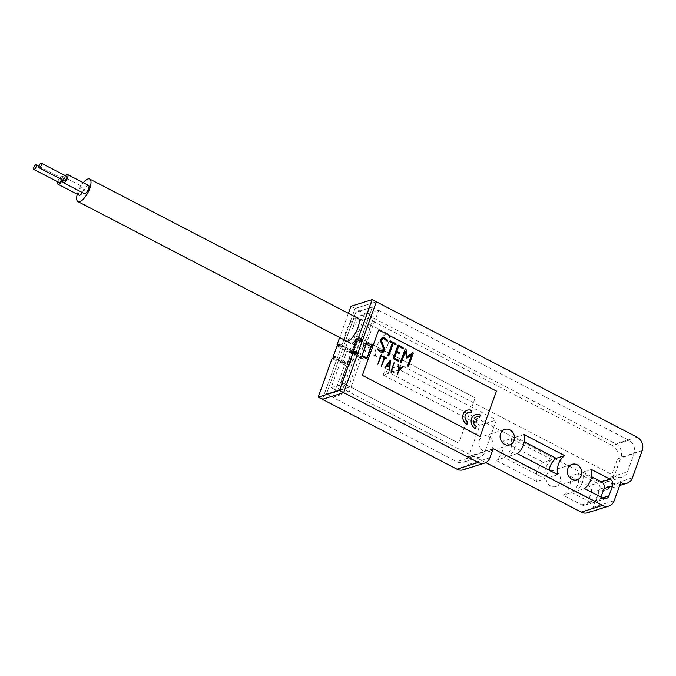 <?xml version="1.0" encoding="UTF-8"?>
<svg xmlns="http://www.w3.org/2000/svg" width="676" height="676" viewBox="0 0 676 676"><rect width="100%" height="100%" fill="white"/><g stroke="black" fill="none" stroke-linecap="round" stroke-linejoin="round"><path stroke-width="0.51" stroke-dasharray="3.38 2.54" d="M369.704 328.282L363.392 325.004A12.988 4.757 -62.6 0 0 362.15 320.196A12.988 4.757 -62.6 0 0 352.534 328.435L358.838 331.713A12.988 4.757 -62.6 0 0 356.446 336.893A12.988 4.757 -62.6 0 0 355.238 341.71L348.934 338.431A12.988 4.757 -62.6 0 0 350.185 343.247A12.988 4.757 -62.6 0 0 359.793 335L366.105 338.279A12.988 4.757 -62.6 0 0 368.496 333.091A12.988 4.757 -62.6 0 0 369.704 328.282L373.87 316.706L367.558 313.436L356.7 316.867L352.534 328.435M345.259 340.4A12.988 4.757 117.4 0 1 345.935 331.434A12.988 4.757 117.4 0 1 356.996 317.805M348.377 313.334L339.673 337.501M587.579 512.771A10.182 8.898 72.5 0 0 592.92 507.422L599.46 489.263A10.182 8.898 72.5 0 0 605.797 489.897A10.182 8.898 72.5 0 0 611.138 484.557L620.948 457.314A10.182 8.898 72.5 0 0 615.802 443.87L355.094 308.518L376.355 301.809L355.094 308.518L350.895 306.329M366.139 344.042L361.93 341.862M357.849 353.21L362.049 355.399M357.553 354.013L355.196 354.756L342.935 388.81L326.407 394.024L338.668 359.978L336.302 360.722L322.41 399.313L355.094 308.518L341.203 347.101L343.569 346.357L355.821 312.312L372.358 307.09L360.376 341.05M336.302 360.722L332.093 358.542M337.062 345.909L350.937 353.109L346.856 364.457L334.181 357.883M338.203 345.546L341.203 347.101M366.105 338.279L363.164 346.442L365.522 345.698L355.01 340.239M371.251 346.704L366.527 348.191L362.437 359.539L366.02 358.407M363.164 346.442L366.527 348.191M352.128 352.213L361.44 357.046L359.074 357.79L362.437 359.539M348.934 338.431L331.198 387.686L337.51 390.956L348.216 361.221L345.85 361.964L335.338 356.514M346.856 364.457L351.579 362.97L355.66 351.621L350.937 353.109M348.216 361.221L351.579 362.97M339.428 345.157L349.94 350.616L352.297 349.872L355.66 351.621M363.392 325.004L367.558 313.436M365.522 345.698L378.661 310.368L362.133 315.582L349.94 350.616M358.838 331.713L363.004 320.137L373.87 316.706M352.297 349.872L355.238 341.71M331.198 387.686L342.064 384.255L359.793 335M378.661 310.368L628.857 440.262A10.182 8.898 -107.5 0 1 633.995 453.706L627.463 471.865A10.182 8.898 -107.5 0 1 622.114 477.214A10.182 8.898 -107.5 0 1 615.785 476.58L401.333 365.243L399.693 369.78L496.412 419.99L484.971 451.771A10.182 8.898 -107.5 0 1 479.622 457.12A10.182 8.898 -107.5 0 1 473.293 456.486L342.935 388.81L355.796 353.1M366.409 344.414L360.097 341.143M362.133 315.582L612.329 445.484L628.857 440.262M343.569 346.357L349.872 349.636M365.936 344.566L356.624 339.732M359.074 357.79L348.368 387.525L342.064 384.255M350.514 352.728L361.035 358.187L361.44 357.046M345.85 361.964L332.71 397.302L326.407 394.024L355.821 312.312L372.358 307.09L356.083 352.297M344.971 363.249L338.668 359.978M332.71 397.302L349.247 392.08L342.935 388.81L326.407 394.024L456.756 461.7A10.182 8.898 72.5 0 0 463.094 462.333A10.182 8.898 72.5 0 0 468.434 456.984L479.875 425.212L496.412 419.99M349.247 392.08L361.499 358.035L355.196 354.756M345.444 363.105L334.933 357.646M339.834 344.025L350.345 349.484M363.004 320.137L356.7 316.867M348.368 387.525L337.51 390.956M361.499 358.035L361.035 358.187M584.461 488.52L575.96 491.207A19.35 16.908 72.5 0 0 582.053 483.053A19.35 16.908 72.5 0 0 582.83 472.144L591.331 469.457M492.77 447.351A8.146 7.115 -107.5 0 1 488.495 451.627A8.146 7.115 -107.5 0 1 480.881 449.025A8.146 7.115 -107.5 0 1 479.318 440.363A8.146 7.115 -107.5 0 1 483.593 436.088A8.146 7.115 -107.5 0 1 491.207 438.69A8.146 7.115 -107.5 0 1 492.77 447.351M560.049 482.275A8.146 7.115 -107.5 0 1 555.773 486.551A8.146 7.115 -107.5 0 1 548.16 483.948A8.146 7.115 -107.5 0 1 546.597 475.287A8.146 7.115 -107.5 0 1 550.872 471.011A8.146 7.115 -107.5 0 1 558.486 473.614A8.146 7.115 -107.5 0 1 560.049 482.275M517.182 453.596L508.682 456.275A19.35 16.908 72.5 0 0 514.774 448.129A19.35 16.908 72.5 0 0 515.551 437.211L524.213 441.707M545.076 478.718A19.35 16.908 -107.5 0 1 545.845 467.809A19.35 16.908 -107.5 0 1 551.946 459.655L543.436 462.333A19.35 16.908 72.5 0 0 537.344 470.488A19.35 16.908 72.5 0 0 536.575 481.405L545.076 478.718L504.431 457.618L495.93 460.305A19.35 16.908 72.5 0 0 502.792 441.234L543.436 462.333M366.4 358.288L370.609 346.602L364.305 343.324L359.404 356.945L365.708 360.215L366.308 358.559M361.761 356.201L359.404 356.945M364.305 343.324L366.662 342.58M365.708 360.215L368.074 359.471M399.693 369.78L383.165 375.003L479.875 425.212M615.785 476.58L599.249 481.802L384.796 370.456L401.333 365.243M599.249 481.802A10.182 8.898 72.5 0 0 605.586 482.427A10.182 8.898 72.5 0 0 610.927 477.087L617.467 458.928A10.182 8.898 72.5 0 0 612.329 445.484M378.695 329.964L496.429 391.091L480.087 436.485M349.179 365.437L342.867 362.159L347.768 348.537L354.08 351.816L349.179 365.437L346.813 366.181L340.51 362.902L345.411 349.289L351.714 352.559L357.435 336.673L475.177 397.801L458.835 443.194L341.093 382.067L346.813 366.181M383.165 375.003L384.796 370.456M570.071 476.166L588.712 485.841L597.212 483.163L578.58 473.479L570.071 476.166A19.35 16.908 72.5 0 1 563.209 495.229L581.85 504.913A5.095 4.453 72.5 0 0 585.019 505.225A5.095 4.453 72.5 0 0 587.689 502.555L596.19 499.868L599.789 489.88A5.095 4.453 72.5 0 0 597.212 483.163M599.789 489.88L591.289 492.567L587.689 502.555M591.289 492.567A5.095 4.453 72.5 0 0 588.712 485.841M463.305 469.803A10.182 8.898 72.5 0 0 468.645 464.454L471.916 455.379L485.79 462.587M536.575 481.405L495.93 460.305M575.96 491.207L594.601 500.882A5.095 4.453 72.5 0 0 597.77 501.203A5.095 4.453 72.5 0 0 600.44 498.525L600.964 497.088M591.492 476.639L582.83 472.144M493.167 448.67L471.916 455.379M620.712 482.554L599.46 489.263M524.052 434.524L515.551 437.211M557.827 474.696L549.326 477.383L508.682 456.275M549.165 470.192A19.35 16.908 72.5 0 0 549.326 477.383M408 366.274L408.625 366.02L408 366.274L407.721 365.547L411.65 354.638M406.648 358.153L407.146 358.052L406.369 357.655L405.363 351.385M400.809 362.539L401.443 362.285L400.809 362.539L400.53 361.821L405.085 349.179L405.693 348.833L405.085 349.179M407.18 356.675L412.445 352.686M412.968 352.61L412.419 352.695L412.968 352.61M387.923 355.246L392.3 343.095L390.044 341.929M389.748 341.211L390.373 340.957L389.748 341.211L390.018 341.938M395.46 344.743L396.06 344.49L395.435 344.752L393.178 343.577M388.176 355.982L388.81 355.728L388.176 355.982L387.897 355.255M397.218 374.005L398.705 369.873M398.688 369.882L398.147 364.474M399.262 369.265L402.423 366.527M397.378 374.496L397.801 374.327L397.192 374.014M389.283 370.271L389.325 367.229L386.875 365.961M385.083 368.099L384.914 367.541L390.035 360.257M377.833 364.347L380.706 355.424M475.583 414.574A7.639 6.676 72.5 0 0 475.566 414.582A7.639 6.676 72.5 0 0 471.096 421.19A7.639 6.676 72.5 0 0 475.414 428.677M479.504 417.329A5.095 4.453 72.5 0 0 476.343 417.007M476.2 422.331L473.386 420.886M467.936 412.639A5.095 4.453 72.5 0 1 471.087 412.96L471.113 412.951M467.184 410.205L467.158 410.214A7.639 6.676 72.5 0 0 467.158 410.214A7.639 6.676 72.5 0 0 462.688 416.822A7.639 6.676 72.5 0 0 467.006 424.308M381.272 365.733L384.188 357.629L382.692 356.852M382.481 356.37L382.903 356.201L382.667 356.852M386.3 358.719L384.771 357.95M381.433 366.223L381.855 366.054L381.247 365.741M393.491 372.459L390.889 370.735L393.922 362.311M387.162 341.152L387.77 340.873L387.137 341.152L385.531 339.597L382.878 338.76M380.503 351.976L382.523 352.204M380.478 351.985L379.194 351.292M377.326 349.036L377.926 348.774L377.36 349.534L379.168 351.3M382.557 337.704L380.799 339.453L380.85 341.904L383.317 348.343L383.351 349.982L382.193 351.148M398.789 353.396L396.508 352.238M398.139 361.128L398.739 360.883L398.113 361.136L393.601 358.795L393.331 358.077L397.902 345.419M398.51 345.174L397.885 345.428L398.51 345.174M402.685 348.495L403.293 348.241L402.659 348.495L398.612 346.399M398.764 353.404L399.389 353.151L398.764 353.404M345.411 349.289L347.768 348.537M342.867 362.159L340.51 362.902M354.08 351.816L351.714 352.559M475.177 397.801L357.418 336.682L341.067 382.075L458.835 443.194M475.152 397.809L458.81 443.202M578.58 473.479A19.35 16.908 -107.5 0 1 571.71 492.55L563.209 495.229M571.71 492.55L590.351 502.226A5.095 4.453 72.5 0 0 593.52 502.538A5.095 4.453 72.5 0 0 596.19 499.868M551.946 459.655L511.301 438.555L502.792 441.234M511.301 438.555A19.35 16.908 -107.5 0 1 504.431 457.618M389.393 366.485L389.875 361.677M77.275 194.257A12.734 4.664 117.4 0 1 77.926 192.195A12.734 4.664 117.4 0 1 83.283 182.697M388.286 343.467A12.734 4.664 -62.6 0 0 388.252 334.037A12.734 4.664 -62.6 0 0 376.481 347.194A12.734 4.664 -62.6 0 0 376.515 356.632A12.734 4.664 -62.6 0 0 388.286 343.467M61.524 179.427A2.543 0.929 -62.6 0 0 61.381 177.974A2.543 0.929 -62.6 0 0 59.032 180.61A2.543 0.929 -62.6 0 0 59.04 182.495M66.603 176.326A2.543 0.929 -62.6 0 0 64.245 178.963A2.543 0.929 -62.6 0 0 64.254 180.847M57.798 181.852A4.58 1.682 117.4 0 1 58.085 180.906A4.58 1.682 117.4 0 1 62.319 176.166A4.58 1.682 117.4 0 1 62.336 179.562A4.58 1.682 117.4 0 1 62.243 179.808M82.379 192.55A4.58 1.682 -62.6 0 0 83.359 190.48A4.58 1.682 -62.6 0 0 83.351 187.083A4.58 1.682 -62.6 0 0 79.109 191.823A4.58 1.682 -62.6 0 0 79.126 195.22M63.02 180.205A4.58 1.682 117.4 0 1 63.307 179.258A4.58 1.682 117.4 0 1 65.361 175.684M88.564 185.435A4.58 1.682 -62.6 0 0 84.331 190.176A4.58 1.682 -62.6 0 0 84.339 193.573M610.927 477.087L627.463 471.865M617.467 458.928L633.995 453.706M473.293 456.486L456.756 461.7M468.434 456.984L484.971 451.771M637.062 437.161L615.802 443.87M602.493 497.882L600.44 498.525M594.601 500.882L603.102 498.204M592.92 507.422L614.18 500.713M489.906 457.745L468.645 464.454M642.2 450.605L620.948 457.314M632.39 477.847L611.138 484.557M590.351 502.226L581.85 504.913M362.15 320.196L357.942 318.016M350.185 343.247L345.977 341.059M488.495 451.627L509.755 444.918M555.773 486.551L577.034 479.842M622.114 477.214L605.586 482.427M479.622 457.12L463.094 462.333M483.593 436.088L504.845 429.378M550.872 471.011L572.124 464.302M605.797 489.897L619.647 485.529M597.77 501.203L606.271 498.516M593.52 502.538L585.019 505.225M358.66 318.666L388.252 334.037M346.923 341.27L376.515 356.632M38.887 166.296L61.381 177.974M62.319 176.166L83.351 187.083"/><path stroke-width="1.01" d="M356.996 317.805A12.988 4.757 117.4 0 1 357.942 318.016A12.988 4.757 117.4 0 1 357.984 327.632A12.988 4.757 117.4 0 1 345.977 341.059A12.988 4.757 117.4 0 1 345.259 340.4M360.376 341.05L362.463 340.391L358.255 338.211L372.146 299.629L350.895 306.329L348.377 313.334M339.673 337.501L337.003 344.921L338.203 345.546M358.255 338.211L355.424 339.107L355.01 340.239L357.376 339.496L353.286 350.844L350.928 351.588L350.514 352.728L353.354 351.833L339.462 390.415L318.202 397.125L332.093 358.542L334.933 357.646L335.338 356.514L332.981 357.258L337.062 345.909L339.428 345.157L339.834 344.025L337.003 344.921M372.146 299.629L376.355 301.809L362.463 340.391M362.049 355.399L367.161 358.052L371.251 346.704L366.139 344.042M361.93 341.862L357.376 339.496M353.286 350.844L357.849 353.21M339.462 390.415L343.661 392.604L357.553 354.013L353.354 351.833M318.202 397.125L322.41 399.313L343.661 392.604L376.355 301.809L637.062 437.161A10.182 8.898 72.5 0 1 642.2 450.605L632.39 477.847A10.182 8.898 72.5 0 1 627.049 483.188A10.182 8.898 72.5 0 1 620.712 482.554L614.18 500.713A10.182 8.898 72.5 0 1 608.831 506.062A10.182 8.898 72.5 0 1 602.502 505.428L581.242 512.138A10.182 8.898 72.5 0 0 587.579 512.771L608.831 506.062M334.181 357.883L332.981 357.258M366.02 358.407L367.161 358.052M350.928 351.588L352.128 352.213M356.624 339.732L355.424 339.107M584.461 488.52A19.35 16.908 72.5 0 0 590.562 480.374A19.35 16.908 72.5 0 0 591.331 469.457L609.972 479.132A5.095 4.453 -107.5 0 1 612.54 485.858L608.941 495.846A5.095 4.453 -107.5 0 1 606.271 498.516A5.095 4.453 -107.5 0 1 603.102 498.204L584.461 488.52M514.03 440.642A8.146 7.115 -107.5 0 1 509.755 444.918A8.146 7.115 -107.5 0 1 502.133 442.315A8.146 7.115 -107.5 0 1 500.57 433.654A8.146 7.115 -107.5 0 1 504.845 429.378A8.146 7.115 -107.5 0 1 512.467 431.981A8.146 7.115 -107.5 0 1 514.03 440.642M581.309 475.566A8.146 7.115 -107.5 0 1 577.034 479.842A8.146 7.115 -107.5 0 1 569.412 477.239A8.146 7.115 -107.5 0 1 567.848 468.586A8.146 7.115 -107.5 0 1 572.124 464.302A8.146 7.115 -107.5 0 1 579.746 466.913A8.146 7.115 -107.5 0 1 581.309 475.566M517.182 453.596A19.35 16.908 72.5 0 0 523.283 445.442A19.35 16.908 72.5 0 0 524.052 434.524L564.697 455.632A19.35 16.908 72.5 0 0 557.827 474.696L517.182 453.596M355.796 353.1L356.083 352.297M370.887 346.509L372.975 345.85L366.662 342.58L361.761 356.201L368.074 359.471L362.353 375.357L378.721 329.956L496.454 391.083L480.112 436.485L362.37 375.357M372.975 345.85L378.721 329.956M484.557 463.094L463.305 469.803A10.182 8.898 72.5 0 1 456.968 469.169L322.41 399.313L343.661 392.604L478.219 462.46A10.182 8.898 72.5 0 0 484.557 463.094A10.182 8.898 72.5 0 0 489.906 457.745L493.167 448.67L602.502 505.428M480.112 436.485L362.353 375.357M408.625 366.02L408 366.274L408.65 366.012L413.197 353.379L412.994 352.602L407.205 356.666L406.048 349.365L405.718 348.824L405.11 349.179L400.555 361.812L400.834 362.53L401.468 362.277L405.389 351.376L406.673 358.145L411.667 354.63L407.746 365.539L408.025 366.265L408.65 366.012L413.18 353.387L412.968 352.61L412.419 352.695M407.146 358.052L411.667 354.63M401.443 362.285L400.809 362.539L401.468 362.277L405.389 351.376M405.693 348.833L405.11 349.179L405.693 348.833L406.022 349.374L407.205 356.666M412.968 352.61L412.445 352.686M390.044 341.929L392.3 343.095L387.923 355.246L388.201 355.973L388.827 355.72L393.204 343.569L395.46 344.743L396.085 344.481L395.815 343.763L390.398 340.949L389.773 341.203L390.044 341.929M390.398 340.949L389.773 341.203L390.373 340.957L395.815 343.763L396.06 344.49L395.435 344.752M395.46 344.743L396.06 344.49M388.201 355.973L388.827 355.72L393.204 343.569M398.13 364.651L398.705 369.873L397.404 374.487L399.313 370.186L402.964 366.975L402.448 366.527L399.288 369.257L398.772 364.618L398.13 364.651M399.288 369.257L398.747 364.626L398.147 364.474M402.735 366.502L402.845 367.119L399.288 370.195L397.404 374.487M385.464 367.998L386.9 365.953L389.351 367.22L389.089 369.882L389.697 370.11L390.449 360.105L384.94 367.533L385.464 367.998L386.9 365.953M390.449 360.105L389.722 370.009L389.258 370.279M377.85 364.339L381.306 355.745L380.706 355.424L377.85 364.339L381.281 355.745L380.681 355.432M480.34 415.047A7.639 6.676 72.5 0 0 475.591 414.574A7.639 6.676 72.5 0 0 471.121 421.182A7.639 6.676 72.5 0 0 475.439 428.668L476.259 426.395A5.095 4.453 -107.5 0 1 473.411 420.878L476.217 422.339L477.036 420.066L474.231 418.605A5.095 4.453 -107.5 0 1 476.36 416.999A5.095 4.453 -107.5 0 1 479.521 417.32L480.315 415.056A7.639 6.676 72.5 0 0 475.583 414.574M467.944 412.63L467.927 412.639A5.095 4.453 72.5 0 0 467.927 412.639A5.095 4.453 72.5 0 0 464.944 417.05A5.095 4.453 72.5 0 0 467.826 422.035A5.095 4.453 -107.5 0 1 464.97 417.041A5.095 4.453 -107.5 0 1 467.944 412.63A5.095 4.453 -107.5 0 1 471.113 412.951L471.933 410.678A7.639 6.676 72.5 0 0 467.184 410.205A7.639 6.676 72.5 0 0 462.714 416.813A7.639 6.676 72.5 0 0 467.032 424.3L467.843 422.027L467.015 424.291M382.692 356.852L384.188 357.629L381.458 366.215L384.796 357.942L386.714 358.55L382.92 356.193L382.692 356.852M382.92 356.193L386.537 358.069M386.3 358.719L386.511 358.077M381.458 366.215L384.796 357.942M391.091 371.209L393.914 372.29L391.632 370.718L394.361 362.133L391.091 371.209M394.336 362.142L391.632 370.718M387.162 341.152L387.728 340.366L384.585 337.932L382.557 337.704L380.816 339.445L380.875 341.895L383.343 348.343L383.376 349.974L382.21 351.14L379.54 350.312L377.952 348.765L377.385 349.526L380.503 351.976L382.54 352.196L384.281 350.464L384.205 347.996L381.754 341.566L381.729 339.918L382.886 338.752L384.23 338.904L387.162 341.152L387.796 340.865L387.137 341.152M378.18 348.993L377.326 349.036M394.438 358.043L396.533 352.23L398.789 353.396L399.415 353.142L396.888 351.25L398.637 346.391L402.685 348.495L403.31 348.233L403.04 347.506L398.527 345.174L397.902 345.419L393.356 358.069L393.626 358.787L398.139 361.128L398.764 360.874L398.485 360.147L394.412 358.052L398.468 360.156L398.739 360.883L398.113 361.136M398.139 361.128L398.739 360.883M402.685 348.495L403.31 348.233L403.04 347.506L398.51 345.174M398.789 353.396L399.415 353.142M485.79 462.587L581.242 512.138M600.964 497.088L604.04 488.537A5.095 4.453 72.5 0 0 601.471 481.819L591.492 476.639M524.213 441.707L556.196 458.311L564.697 455.632M556.196 458.311A19.35 16.908 72.5 0 0 549.165 470.192M388.176 355.982L388.81 355.728M398.553 364.33L398.122 364.482M397.378 374.496L397.801 374.327M473.411 420.878L473.386 420.886A5.095 4.453 72.5 0 0 476.234 426.404L475.422 428.66M480.315 415.056L479.504 417.312M476.36 416.999L476.335 417.007A5.095 4.453 72.5 0 0 476.335 417.007A5.095 4.453 72.5 0 0 474.206 418.613L477.036 420.066M477.011 420.075L476.2 422.331M471.933 410.678L471.096 412.943M471.907 410.687A7.639 6.676 72.5 0 0 467.167 410.214M386.275 358.728L386.697 358.559M381.433 366.223L381.855 366.054M391.607 370.727L393.728 371.808M393.888 372.299L393.702 371.808M384.585 337.932L387.77 340.873M382.886 338.752L381.703 339.927L381.737 341.574L384.205 347.996M382.531 352.204L384.255 350.472L384.188 348.005M377.926 348.774L377.301 349.044M379.54 350.312L378.154 349.002M379.515 350.32L382.185 351.148M384.56 337.932L382.548 337.713M396.508 352.238L394.412 358.052M402.659 348.495L403.293 348.241M398.612 346.399L396.888 351.25M396.863 351.258L399.136 352.416L399.389 353.151L398.764 353.404M389.875 361.677L387.28 365.386L389.418 366.476L389.891 361.668L387.297 365.378L389.418 366.476M83.283 182.697A12.734 4.664 117.4 0 1 89.697 179.03A12.734 4.664 117.4 0 1 89.739 188.469A12.734 4.664 117.4 0 1 77.968 201.625A12.734 4.664 117.4 0 1 77.275 194.257M33.8 167.513A2.543 0.929 117.4 0 1 36.158 164.876A2.543 0.929 117.4 0 1 36.158 166.761A2.543 0.929 117.4 0 1 33.808 169.397A2.543 0.929 117.4 0 1 33.8 167.513M33.808 169.397L59.04 182.495A2.543 0.929 -62.6 0 0 61.389 179.858A2.543 0.929 -62.6 0 0 61.524 179.427M39.022 165.865A2.543 0.929 117.4 0 1 41.371 163.229A2.543 0.929 117.4 0 1 41.38 165.113A2.543 0.929 117.4 0 1 39.031 167.749A2.543 0.929 117.4 0 1 39.022 165.865M39.031 167.749L64.254 180.847A2.543 0.929 -62.6 0 0 66.611 178.219A2.543 0.929 -62.6 0 0 66.603 176.326L41.371 163.229M62.243 179.808A4.58 1.682 117.4 0 1 58.102 184.303A4.58 1.682 117.4 0 1 57.798 181.852M58.102 184.303L79.126 195.22A4.58 1.682 -62.6 0 0 82.379 192.55M65.361 175.684A4.58 1.682 117.4 0 1 67.541 174.518A4.58 1.682 117.4 0 1 67.558 177.915A4.58 1.682 117.4 0 1 63.316 182.655A4.58 1.682 117.4 0 1 63.02 180.205M63.316 182.655L84.339 193.573A4.58 1.682 -62.6 0 0 88.581 188.832A4.58 1.682 -62.6 0 0 88.564 185.435L67.541 174.518M456.968 469.169L478.219 462.46M604.04 488.537L612.54 485.858M608.941 495.846L602.493 497.882M609.972 479.132L601.471 481.819M619.647 485.529L627.049 483.188M89.697 179.03L358.66 318.666M77.968 201.625L346.923 341.27M36.158 164.876L38.887 166.296"/></g></svg>
